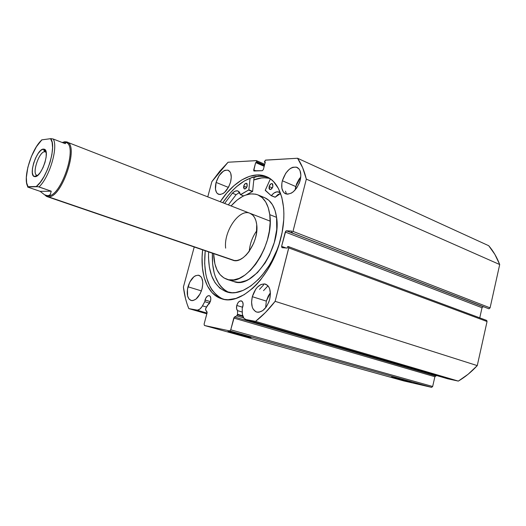 <?xml version="1.0" encoding="UTF-8"?>
<svg xmlns="http://www.w3.org/2000/svg" width="526" height="526" viewBox="0 0 526 526"><rect width="100%" height="100%" fill="white"/><g stroke="black" fill="none" stroke-linecap="round" stroke-linejoin="round"><path stroke-width="0.79" d="M242.657 315.791L237.548 314.278L237.482 314.818L242.854 316.409L237.482 314.818L236.983 315.718L234.3 317.158L230.736 329.809L229.678 330.907L204.45 325.489L204.095 324.141L207.145 312.556L205.535 309.709L205.587 308.815L207.507 305.238L209.302 303.68L210.545 300.957L205.771 308.381L205.673 310.024L206.981 311.74L207.08 312.898L204.095 324.141L204.45 325.489L403.889 380.955L431.622 387.353L403.889 380.955L204.45 325.489L229.678 330.907L230.736 329.809L432.661 386.492L431.622 387.353L229.678 330.907L431.622 387.353L432.661 386.492L434.884 376.728L432.661 386.492L230.736 329.809L233.807 318.052L234.524 316.994L435.561 375.88L434.884 376.728L233.807 318.052L434.884 376.728L436.6 375.525L435.561 375.88L234.524 316.994L236.759 315.883L243.61 317.895L236.759 315.883L237.548 314.278L242.657 315.791M236.766 305.461C237.837 302.213 239.376 300.694 241.368 300.898C242.979 301.661 243.472 303.535 242.861 306.507L242.216 308.243L243.143 304.495L242.611 301.99L241.138 300.846L239.225 301.431L238.015 302.706L236.766 305.461L236.549 308.492L237.502 310.629L237.548 314.278L237.502 310.629C236.476 309.498 236.233 307.776 236.766 305.461L242.637 307.243L236.766 305.461M205.055 300.011C206.067 296.947 207.474 295.494 209.276 295.658C210.722 296.355 211.15 298.124 210.545 300.957L210.801 298.157L210.038 296.151L209.085 295.612L207.343 296.177L205.758 298.189L204.778 301.7L201.852 306.882L199.683 309.229L197.401 310.149L188.801 308.598L186.973 303.647L185.468 298.387L183.41 287.051L194.232 246.983L183.41 287.051C184.356 294.981 186.158 302.161 188.801 308.598L196.691 310.11L207.027 313.095L196.691 310.11C198.743 310.34 200.676 308.92 202.484 305.849L204.778 301.7L205.055 300.011L210.347 301.602L205.055 300.011M408.169 381.495L408.018 381.094L408.169 381.495L404.862 380.706L391.436 377.083L408.169 381.495L391.699 377.103L405.638 380.449L411.332 382.073L408.169 381.495M248.699 337.034L248.496 336.568L248.699 337.034L232.788 333.011L228.185 331.61L230.191 331.873C236.871 333.287 254.262 338.001 250.665 337.416L248.699 337.034C241.736 335.549 224.273 330.795 228.58 331.551L244.452 335.43L250.902 337.35L248.699 337.034M280.628 239.014C271.521 276.715 241.026 306.073 221.775 298.821C207.099 294.567 199.735 273.79 202.641 249.863L202.089 257.207L202.418 267.865L204.18 277.518L207.356 285.822L211.866 292.43L217.593 297.045L224.359 299.419L228.067 299.715L235.944 298.433L244.195 294.665L252.473 288.478L256.504 284.546L260.416 280.095L267.662 269.825L273.875 258.121L276.498 251.888L278.76 245.491L282.094 232.525L283.731 219.796L283.895 213.707L283.626 207.888L281.811 197.303L278.405 188.466L273.605 181.694L270.758 179.156L264.315 175.842L257.135 174.921L249.508 176.335L241.717 179.964L234.05 185.619L226.759 193.042L220.236 201.721C233.38 181.641 252.302 170.503 266.248 176.545C281.436 182.312 288.485 209.394 280.628 239.014M220.262 297.861L217.245 295.816L212.09 290.174L209.986 286.644L206.797 278.353L205.725 273.678L204.66 263.493L205.212 250.744C202.872 275.854 208.809 291.989 223.031 299.156M216.094 182.423C219.145 173.672 223.169 169.622 228.172 170.253C231.17 171.943 231.966 175.881 230.566 182.062L231.269 177.321L230.743 173.363L230.04 171.877L227.889 170.154L225.062 170.279L223.524 171.035L219.105 175.638L216.094 182.423L215.469 189.163L216.521 192.509L217.448 193.634L219.94 194.554L222.965 193.601L224.536 192.444L228.731 186.835L230.566 182.062C227.495 190.826 223.491 194.909 218.546 194.304C215.476 192.601 214.661 188.643 216.094 182.423L228.422 187.407L216.094 182.423M300.773 176.992L295.73 186.526L282.35 180.76C285.855 170.792 290.74 166.321 297.019 167.353C300.556 169.365 301.615 173.685 300.195 180.313L300.852 175.053L300.017 170.661L299.077 169.01L296.342 167.11L292.85 167.261L290.99 168.11L289.136 169.418L285.756 173.232L282.35 180.76L281.831 183.383L281.87 188.229L283.317 191.944L284.513 193.193L287.63 194.212L291.319 193.147L293.206 191.858L296.684 188.025L299.327 183.015L300.195 180.313C296.671 190.294 291.812 194.798 285.618 193.831C281.969 191.799 280.877 187.447 282.35 180.76L295.73 186.526L295.145 189.991L296.565 183.922L299.11 179.096L300.773 176.992M202.181 288.281L201.326 290.878L187.986 286.782C190.675 278.721 194.331 274.894 198.96 275.322C202.569 277.103 203.588 281.647 202.01 288.945L202.78 283.948L202.707 281.64L201.675 277.84L200.761 276.498L198.315 275.177L195.376 275.782L193.857 276.781L189.801 282.061L187.46 289.254L187.598 296.006L189.104 299.136L191.503 300.576L192.937 300.57L195.988 299.103L200.156 293.778L202.01 288.945C199.321 297.019 195.685 300.859 191.102 300.484C187.407 298.669 186.368 294.106 187.986 286.782L201.326 290.878L201.149 291.582L202.181 288.281M270.384 292.798L266.314 301.109L252.316 296.69C255.32 287.623 259.699 283.422 265.459 284.099C269.884 286.236 271.298 291.325 269.687 299.366L270.41 293.784L269.674 288.879L268.786 286.926L267.596 285.408L264.525 283.889L260.929 284.52L257.365 287.176L255.754 289.149L252.316 296.69L251.573 302.141L252.237 307L253.072 308.972L255.616 311.622L257.234 312.194L258.996 312.22L262.691 310.636L266.143 307.099L268.793 302.141L269.687 299.366C266.675 308.433 262.329 312.661 256.649 312.056C252.092 309.899 250.652 304.778 252.316 296.69L266.314 301.109L265.65 307.749L266.314 301.109L268.319 295.934L270.384 292.798M245.708 319.473L447.718 378.792L458.337 381.1L255.544 321.373C262.369 316.067 268.898 309.393 275.131 301.332L477.266 365.609L468.14 374.236L458.337 381.1C465.096 377.103 471.408 371.941 477.266 365.609L487.05 321.524L288.767 247.917L487.05 321.524L486.728 320.459L487.05 321.524L477.266 365.609L275.131 301.332L288.767 247.917L288.268 246.562L287.683 246.523L287.288 248.075L281.962 247.661L281.601 246.346L286.012 247.976L281.601 246.346L285.27 232.045L286.42 230.809L483.328 306.796L286.42 230.809L291.634 231.065L291.24 232.61L291.825 232.637L292.989 231.394L490.087 307.855L488.97 308.808L490.087 307.855L499.7 264.539L306.336 179.116L499.7 264.539L490.087 307.855L292.989 231.394L306.336 179.116C304.344 170.878 301.418 163.928 297.558 158.254L488.713 245.714L494.874 254.393L499.7 264.539C496.925 257.286 493.263 251.014 488.713 245.714L297.558 158.254L265.689 160.082L264.637 161.298L264.42 162.12L265.314 162.074L263.362 169.497L262.316 170.707L253.966 171.016L253.723 169.911L256.169 170.957L253.723 169.911L255.656 162.593L256.524 162.547L256.497 160.647L228.074 162.232L211.879 181.628L207.763 196.869L211.879 181.628L219.684 171.298L228.074 162.232L256.32 160.614L256.734 161.732L256.524 162.547L255.656 162.593L253.716 170.726L262.316 170.707L263.362 169.497L265.314 162.074L264.42 162.12L265.38 160.187L297.558 158.254L302.654 167.722L306.336 179.116L292.989 231.394L291.825 232.637L291.24 232.61L291.634 231.065L286.42 230.809L285.743 231.157L281.601 246.346L282.094 247.687L287.288 248.075L287.683 246.523L288.557 246.687L288.833 247.417L275.131 301.332L265.558 312.391L255.544 321.373L246.004 319.545L243.88 318.25L242.381 314.351L242.216 308.243L242.302 313.108C242.447 316.58 243.577 318.703 245.701 319.473L255.544 321.373L458.337 381.1L447.679 378.779M488.97 308.808L291.24 232.61L488.97 308.808M483.131 306.77L482.026 307.717L479.765 317.842L482.026 307.717L285.27 232.045L482.026 307.717L483.131 306.77M448.047 378.871L246.004 319.545L448.047 378.871M206.843 313.805L188.801 308.598L206.843 313.805M264.42 162.12L265.209 162.468L264.42 162.12M255.656 162.593L264.197 166.321L255.656 162.593M256.524 162.547L264.295 165.946L256.524 162.547M256.734 161.732L264.506 165.138L256.734 161.732M288.419 246.602L486.405 320.327M267.609 177.183C252.112 173.488 237.167 181.996 222.761 202.707L229.29 194.055L232.873 190.149L236.582 186.651L244.255 181.023L252.053 177.413L255.912 176.427L263.368 176.177L267.609 177.183M258.246 176.098L254.051 177.505L252.618 191.359L248.837 189.879L252.605 191.425L254.051 177.505L258.246 176.098M253.802 179.938L259.949 178.136L263.743 177.735L269.536 178.301C264.558 177.177 259.311 177.729 253.802 179.938M209.644 303.154L204.778 301.7L209.644 303.154M206.514 307.033L202.484 305.849L206.514 307.033M242.282 312.063L237.502 310.629L242.282 312.063M256.773 230.75C252.408 236.897 249.916 243.729 249.285 251.244M225.647 248.154C223.517 231.447 239.258 208.408 249.896 213.267C253.637 214.825 255.906 218.592 256.714 224.569L255.925 220.716L254.564 217.508L252.684 215.062L249.883 213.26M257.76 194.844C249.146 192.023 240.25 195.718 231.059 205.936L237.108 200.064L242.499 196.481L245.215 195.225L250.554 193.89L255.603 194.173L257.964 194.929L262.211 197.671L265.696 201.971L268.253 207.704L269.766 214.661C274.776 244.695 245.622 287.584 227.015 279.352C219.362 276.459 214.956 269.049 213.806 257.142L213.635 253.624L214.917 263.993L217.021 269.897L220.065 274.625L223.951 277.958L228.56 279.753L233.722 279.891L239.251 278.333L244.919 275.105L250.501 270.305L255.761 264.105L260.462 256.76L264.407 248.568L267.405 239.889L269.345 231.098L270.134 222.564L269.766 214.661L276.571 217.35L269.766 214.661C268.24 204.226 264.236 197.625 257.76 194.844L264.446 197.579C270.962 200.367 274.999 206.961 276.571 217.35L275.032 210.42L272.442 204.706L268.931 200.406L264.65 197.658L262.277 196.895M227.022 279.359L233.886 281.581C252.611 289.833 281.712 247.259 276.571 217.35L276.742 229.408L274.302 242.447L269.463 255.228L265.13 262.98L257.444 272.652L249.008 279.214L246.168 280.608L240.625 282.14L237.976 282.271L233.754 281.535M253.795 179.997C259.371 177.755 264.663 177.223 269.687 178.399L265.13 177.795L261.383 177.979L253.795 179.997M230.802 280.18L233.038 281.279M231.473 259.594L234.063 260.501L236.937 260.495L239.994 259.555L243.111 257.714L246.161 255.031L249.022 251.612L253.716 243.111L255.353 238.377L256.425 233.583L256.714 224.569C259.298 241.27 243.236 264.848 232.827 260.192L46.978 196.586L44.677 194.837L46.512 196.402L48.392 196.809L47.932 195.889L46.426 195.626L47.932 195.889L48.392 196.809L46.978 196.586M37.583 175.375L36.905 175.283C31.632 174.067 38.95 151.777 44.625 151.731L43.323 149.082L44.401 149.233C50.358 150.955 41.508 177.111 35.104 176.657L37.596 175.493L40.357 172.364L42.968 167.755L44.999 162.37L46.143 157.07L46.216 152.685L45.216 149.89L43.323 149.082L40.824 150.37L38.109 153.52L35.577 158.056L33.598 163.297L32.461 168.478L32.342 172.837L33.263 175.717L35.104 176.657L34.446 176.585C28.134 175.526 36.656 149.193 43.323 149.082L44.625 151.731L46.163 152.323L44.625 151.731C38.878 151.784 31.56 174.435 37.017 175.316L37.583 175.375M64.626 141.777L66.828 142.013C79.696 144.926 61.746 198.46 48.392 196.809L234.589 260.574L48.392 196.809C62.088 198.434 80.005 143.348 66.348 141.862L64.626 141.777L62.469 142.421L64.626 141.777L65.684 142.184M63.777 142.204L65.658 142.388L62.18 142.487L65.454 142.296M65.586 142.329C78.657 144.196 61.174 197.447 47.932 195.889L44.493 194.732L40.147 191.346L28.128 187.21L40.147 191.346L51.246 191.188L50.24 194.692L47.932 195.889C60.944 197.467 78.44 145.275 65.908 142.434L65.448 142.257M27.924 186.717C22.381 178.899 31.521 148.582 41.981 139.824L42.041 139.817C31.534 148.477 22.302 179.162 28.036 186.71L36.327 186.493C47.235 178.472 57.097 145.071 50.549 138.68L42.041 139.817L50.996 138.647L53.244 139.022L50.549 138.68L52.113 142.27L52.587 147.661L51.916 154.427L50.148 161.955L47.425 169.582L44 176.611L40.186 182.417L36.327 186.493L39.016 186.934C49.523 177.295 58.399 147.195 53.244 139.022L65.25 143.677L65.75 142.894L65.658 142.388L65.25 143.677L53.244 139.022C58.399 147.195 49.523 177.295 39.016 186.934L51.246 191.188L38.063 186.677L27.576 186.947L28.128 187.21L27.576 186.947L28.036 186.71L26.662 182.897L26.339 177.466L27.845 167.327L31.422 156.426L36.445 146.682L41.567 140.212M46.341 195.6L49.24 195.587L50.24 194.692L51.246 191.188L40.147 191.346L44.493 194.732M41.981 139.824L41.515 140.001M243.716 186.086C244.445 184.061 245.405 183.133 246.602 183.304L247.194 186.145L247.082 183.738L246.576 183.298L245.524 183.449L243.906 185.527L243.564 187.69L244.327 188.939L245.379 188.795L247.194 186.145C246.464 188.176 245.504 189.104 244.314 188.933L243.716 186.086L246.72 187.322L243.716 186.086M269.121 186.526C269.891 184.402 270.923 183.436 272.225 183.64L272.889 186.592L272.731 184.08L271.824 183.561L271.041 183.778L269.319 185.941L268.983 188.196L269.522 189.314L270.962 189.347L272.889 186.592C272.12 188.716 271.087 189.682 269.792 189.478L269.121 186.526L272.35 187.881L269.121 186.526M224.615 203.424L232.38 193.187L224.615 203.424M236.108 194.686L228.35 204.877L236.108 194.686L232.38 193.193C234.399 191.122 236.279 190.392 238.022 190.984L240.467 194.653L239.369 192.016L237.417 190.813L234.951 191.234L232.38 193.193L236.108 194.686L239.646 192.398L236.108 194.686M279.372 243.512C269.22 275.493 243.328 298.032 226.667 291.871C213.872 286.624 207.849 273.303 208.612 251.908L208.506 257.694L209.374 267.215L211.577 275.657L215.062 282.705L219.75 288.057L225.496 291.47L232.117 292.732L235.681 292.522L243.157 290.372L250.83 285.96L258.391 279.398L262.02 275.387L268.779 266.097L271.824 260.916L277.09 249.758L279.372 243.512M212.405 253.203C211.676 273.204 217.067 286.249 228.58 292.351L223.655 289.287L221.157 286.841L218.947 283.941L215.43 276.9L214.154 272.843L212.589 263.835L212.405 253.203M265.282 190.195L270.397 178.886L265.242 190.373L271.16 195.665L265.282 190.195M243.617 195.915L240.632 194.712L243.623 195.915L240.632 194.712L248.837 189.879L250.08 178.123L248.851 189.814L252.605 191.425L246.457 194.784L252.605 191.425L248.837 189.879L240.467 194.653L243.545 195.948M271.199 195.692L275.21 197.191L280.595 193.45L277.965 194.548L275.21 197.191L271.377 195.613C273.961 192.444 276.472 191.267 278.925 192.062L280.568 193.371L279.536 192.391L277.011 191.806L274.131 192.95L271.16 195.665L275.151 197.25L271.245 195.698M285.473 191.155L286.525 194.107M263.717 284.77L259.535 289.346M267.721 286.091L263.539 290.648M248.673 190.096L252.441 191.642L248.673 190.096M264.736 164.257L256.51 160.654M45.545 151.869L44.401 149.233M46.117 152.08L45.545 151.863M46.512 196.402L46.11 195.521M66.828 142.013L270.154 221.15M66.348 141.862L65.494 142.276M37.017 175.316L34.446 176.585"/></g></svg>
